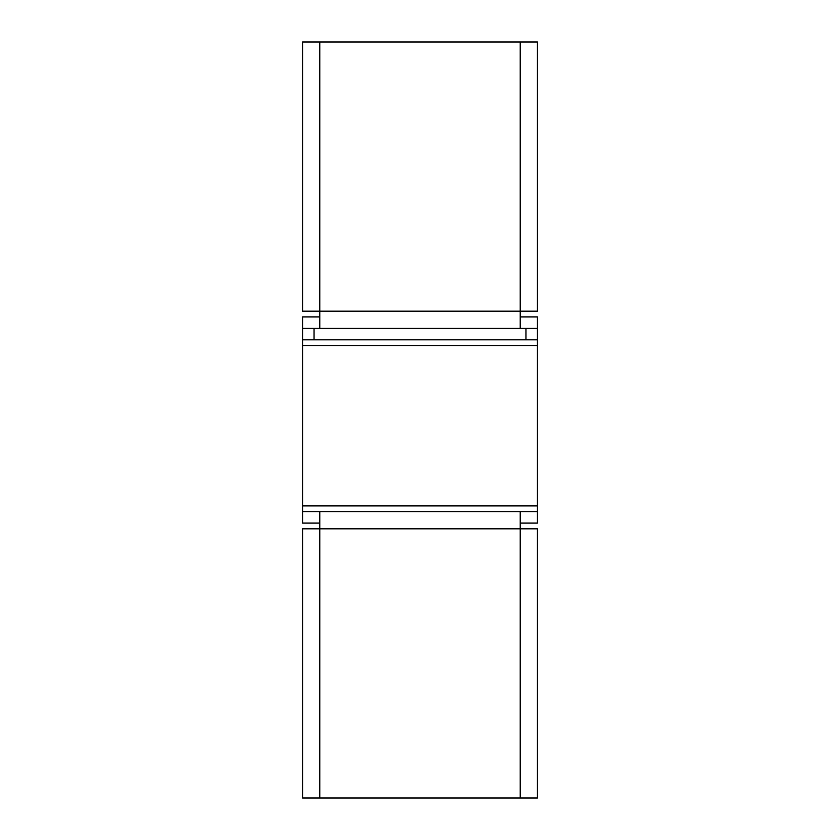 <?xml version="1.0" encoding="UTF-8"?>
<svg xmlns="http://www.w3.org/2000/svg" width="840" height="840" viewBox="0 0 840 840"><rect width="100%" height="100%" fill="white"/><g stroke="black" fill="none" stroke-linecap="round" stroke-linejoin="round"><path stroke-width="1.26" d="M520.222 316.911L537.411 316.911L537.411 328.367L520.222 328.367L520.222 42L537.411 42L537.411 311.178L302.589 311.178L302.589 42L520.222 42M319.778 42L319.778 328.367L302.589 328.367L302.589 316.911L319.778 316.911M520.222 328.367L319.778 328.367M525.956 328.367L525.956 339.822L537.411 339.822L537.411 328.367M525.956 339.822L314.044 339.822L314.044 328.367M302.589 328.367L302.589 339.822L314.044 339.822M537.411 339.822L537.411 523.089L520.222 523.089M302.589 339.822L302.589 511.634L319.778 511.634L319.778 798L302.589 798L302.589 528.822L537.411 528.822L537.411 798L319.778 798M319.778 523.089L302.589 523.089L302.589 511.634M520.222 798L520.222 511.634L537.411 511.634M319.778 511.634L520.222 511.634M537.411 345.544L302.589 345.544M302.589 505.911L537.411 505.911"/></g></svg>
